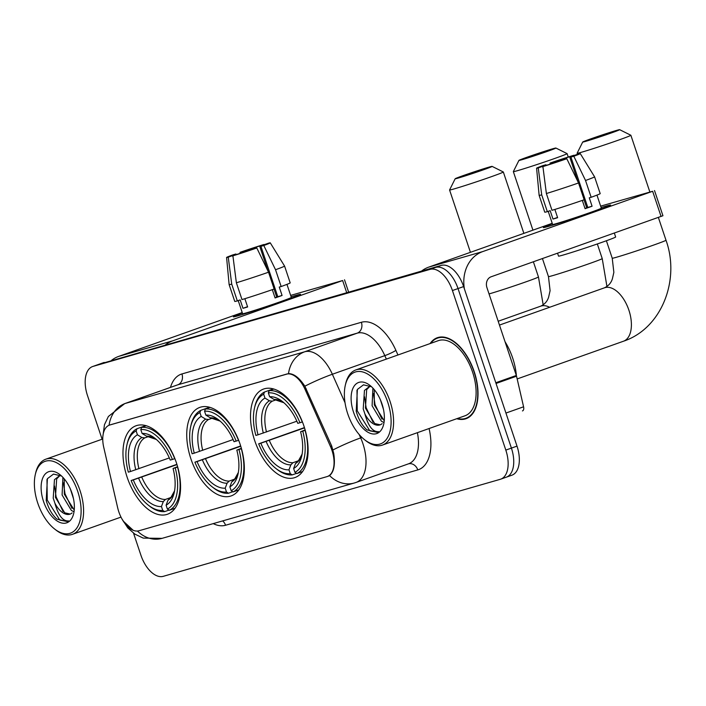 <?xml version="1.0" encoding="UTF-8"?>
<svg xmlns="http://www.w3.org/2000/svg" width="706" height="706" viewBox="0 0 706 706"><rect width="100%" height="100%" fill="white"/><g stroke="black" fill="none" stroke-linecap="round" stroke-linejoin="round"><path stroke-width="1.06" d="M240.208 444.533A46.949 25.637 -109.5 0 0 199.833 407.388A46.949 25.637 -109.5 0 0 190.867 458.741A46.949 25.637 -109.5 0 0 231.241 495.886A46.949 25.637 -109.5 0 0 240.208 444.533M176.438 462.898A46.949 25.637 -109.5 0 0 136.064 425.753A46.949 25.637 -109.5 0 0 127.098 477.097A46.949 25.637 -109.5 0 0 167.472 514.242A46.949 25.637 -109.5 0 0 176.438 462.898M303.977 426.177A46.949 25.637 -109.5 0 0 263.603 389.032A46.949 25.637 -109.5 0 0 254.637 440.385A46.949 25.637 -109.5 0 0 295.011 477.521A46.949 25.637 -109.5 0 0 303.977 426.177M331.961 450.34A23.916 13.061 -109.5 0 0 330.452 446.457L305.045 389.333A23.916 13.061 -109.5 0 0 286.398 374.162L109.836 424.994A23.916 13.061 -109.5 0 0 109.421 425.127A23.916 13.061 -109.5 0 0 103.729 447.286L117.655 507.729A23.916 13.061 -109.5 0 0 138.932 530.771L326.984 476.629A23.916 13.061 -109.5 0 0 327.39 476.497A23.916 13.061 -109.5 0 0 331.961 450.34M456.747 418.72A42.96 23.466 -109.5 0 0 466.031 418.711A42.96 23.466 -109.5 0 0 474.238 371.727A42.96 23.466 -109.5 0 0 437.296 337.733A42.96 23.466 -109.5 0 0 430.086 343.584M110.295 424.818L288.507 373.624C293.881 373.606 299.335 377.789 304.851 386.2L331.705 446.033L333.744 453.473C335.35 464.574 333.956 471.943 329.561 475.579L328.696 476.038M133.16 530.285L123.206 521.081M505.875 477.318A26.572 14.508 -109.5 0 0 506.334 477.168L511.929 475.182A26.572 14.508 -109.5 0 0 517.004 446.121L463.621 286.574A26.572 14.508 -109.5 0 0 441.232 265.403L98.637 364.411A26.572 14.508 -109.5 0 0 98.178 364.561A26.572 14.508 -109.5 0 1 98.637 364.411L435.637 267.389L93.042 366.396A26.572 14.508 -109.5 0 0 92.583 366.546A26.572 14.508 -109.5 0 0 87.509 395.607L102.096 439.22M463.621 286.574L458.026 288.56A26.572 14.508 -109.5 0 0 435.637 267.389A26.572 14.508 -109.5 0 1 458.026 288.56L511.409 448.107L458.026 288.56L452.431 290.545A26.572 14.508 -109.5 0 0 430.042 269.374L93.042 366.396M506.334 477.168A26.572 14.508 -109.5 0 0 511.409 448.107A26.572 14.508 -109.5 0 1 506.334 477.168L500.739 479.153A26.572 14.508 -109.5 0 0 505.814 450.093L452.431 290.545M133.54 533.198L140.891 555.154A26.572 14.508 -109.5 0 0 163.28 576.325L500.28 479.303A26.572 14.508 -109.5 0 0 500.739 479.153M104.232 362.425A26.572 14.508 -109.5 0 0 103.773 362.575L92.583 366.546M604.945 206.399A35.432 0.988 161.5 0 1 610.549 205.146A35.432 0.988 161.5 0 1 586.068 214.289A35.432 0.988 161.5 0 1 548.994 226.255A35.432 0.988 161.5 0 1 543.426 227.606A35.432 0.988 161.5 0 1 552.392 223.837A35.432 0.988 161.5 0 0 543.364 227.57A35.432 0.988 161.5 0 0 548.994 226.255A35.432 0.988 161.5 0 0 586.845 214.015A35.432 0.988 161.5 0 0 610.575 205.084A35.432 0.988 161.5 0 0 604.945 206.399A35.432 0.988 161.5 0 0 601.115 207.538A35.432 0.988 161.5 0 1 604.945 206.399M464.398 288.904A35.432 29.67 -106.1 0 1 482.701 251.592L652.644 191.282L600.647 206.134M421.57 271.06A35.432 29.67 -106.1 0 1 428.71 267.133L552.216 223.308M654.515 190.549L662.943 215.736L491.129 276.778A8.86 7.413 73.9 0 0 486.946 287.66L516.324 375.46A4.43 2.418 70.5 0 1 516.536 376.201L523.578 406.797A4.43 2.418 70.5 0 1 522.528 410.901A4.43 2.418 70.5 0 1 522.449 410.927L522.528 410.901M574.393 155.726L574.296 155.435A17.721 0.494 161.5 0 1 575.231 155.285A17.721 0.494 161.5 0 1 570.933 157.067L587.798 207.449A17.721 0.494 -18.5 0 1 585 208.464M578.541 182.969L566.803 158.726L563.944 159.556A17.721 0.494 161.5 0 1 547.212 165.045L542.914 166.572L546.373 193.523L551.986 210.317A29.228 0.812 161.5 0 0 584.162 199.763L578.541 182.969A29.228 0.812 161.5 0 1 546.373 193.523M596.958 195.112L601.335 208.173A25.69 0.715 161.5 0 1 584.127 214.65A25.69 0.715 161.5 0 1 556.69 223.528A25.69 0.715 161.5 0 1 552.613 224.482L548.218 211.35M554.872 209.444L557.634 217.713A25.69 0.715 161.5 0 1 555.004 218.489A25.69 0.715 161.5 0 1 552.983 219.045L550.168 210.653L547.335 211.659A29.228 0.812 161.5 0 1 544.75 212.171L539.137 195.377A29.228 0.812 161.5 0 1 539.137 195.368A29.228 0.812 161.5 0 0 541.714 194.865L547.335 211.659M614.326 233.059L615.65 237.004A30.12 0.838 161.5 0 1 595.476 244.594A30.12 0.838 161.5 0 1 563.309 254.998A30.12 0.838 161.5 0 1 558.525 256.11L557.555 253.207M566.803 158.726A23.033 0.635 161.5 0 1 542.914 166.572M543.09 167.975L542.552 166.378L538.254 167.904L541.714 194.865M538.254 167.904A23.033 0.635 161.5 0 1 536.586 168.213A23.033 0.635 161.5 0 1 543.055 165.566L545.914 164.745L546.144 165.425M553.204 163.148L552.913 162.256L550.045 163.086L550.248 164.092M550.045 163.086A23.033 0.635 161.5 0 1 573.943 155.241L569.645 156.767L578.108 182.069M574.252 155.788L573.943 155.241M542.552 166.378A17.721 0.494 161.5 0 1 541.626 166.528A17.721 0.494 161.5 0 1 545.914 164.745M552.913 162.256A17.721 0.494 161.5 0 1 569.645 156.767M582.309 200.407L585.08 208.702A25.69 0.715 161.5 0 0 592.078 206.223L589.272 197.821L591.151 197.283L585.539 180.489L573.802 156.247L570.933 157.067M574.296 155.435L578.593 153.908A23.033 0.635 161.5 0 1 580.261 153.59L594.576 176.818A29.228 0.812 161.5 0 1 594.576 176.827L600.197 193.62A29.228 0.812 161.5 0 1 591.151 197.283M594.576 176.827A29.228 0.812 161.5 0 1 585.539 180.489M580.261 153.59A23.033 0.635 161.5 0 1 573.802 156.247M584.038 199.807L586.501 207.158A17.721 0.494 -18.5 0 1 587.586 206.823M587.568 206.779L586.501 207.158M592.078 206.223L587.798 207.449M557.537 217.43L552.983 219.045M347.723 413.769A38.089 20.801 -109.5 0 0 364.623 439.759A38.089 20.801 -109.5 0 0 387.285 438.073A38.089 20.801 -109.5 0 0 387.753 402.243A38.089 20.801 -109.5 0 0 364.728 372.627A38.089 20.801 -109.5 0 0 345.305 385.317A38.089 20.801 -109.5 0 0 347.723 413.769M364.623 439.759L365.876 440.738A39.863 21.771 -109.5 0 0 382.467 445.071A39.863 21.771 -109.5 0 0 390.083 401.476A39.863 21.771 -109.5 0 0 355.806 369.944A39.863 21.771 -109.5 0 0 345.658 383.764L345.305 385.317M382.467 445.071L464.989 415.79A39.863 21.771 -109.5 0 0 472.605 372.194A39.863 21.771 -109.5 0 0 438.329 340.654L355.806 369.944M457.382 418.49A42.519 23.219 -109.5 0 0 465.881 418.296A42.519 23.219 -109.5 0 0 474.008 371.788A42.519 23.219 -109.5 0 0 437.438 338.156A42.519 23.219 -109.5 0 0 430.713 343.363M516.395 375.671A44.293 24.189 -109.5 0 0 512.697 358.118A44.293 24.189 -109.5 0 0 505.037 341.722M383.49 409.462L380.357 399.684M383.429 422.259L381.381 421.2L372.097 405.756L372.9 388.106M384.24 420.811L374.321 404.962L374.224 389.606M371.541 386.756L363.493 384.841L357.404 389.421L356.203 411.219C358.516 419.302 362.072 425.524 366.891 429.866L377.269 432.328L378.663 431.666C372.865 432.169 368.285 426.265 364.914 413.972L363.219 408.906L364.455 390.427L370.138 385.97M380.234 424.809L374.718 423.565L365.434 408.121L366.679 389.641L370.209 386.005M364.914 413.972A20.024 10.934 -109.5 0 0 380.066 424.871A20.024 10.934 -109.5 0 0 382.131 423.635M381.981 403.903A27.11 14.8 -109.5 0 0 369.873 385.335A27.11 14.8 -109.5 0 0 353.803 386.641A27.11 14.8 -109.5 0 0 353.494 412.101A27.11 14.8 -109.5 0 0 369.838 433.166A27.11 14.8 -109.5 0 0 383.685 424.253A27.11 14.8 -109.5 0 0 381.981 403.903M377.357 432.293L369.794 430.792L357.245 410.813L356.98 390.206M373.103 422.285L366.123 407.662L364.525 396.746M381.981 419.135L375.01 404.512L373.403 393.595M616.567 130.407A19.486 0.538 -18.5 0 0 595.996 137.052A19.486 0.538 -18.5 0 0 582.706 142.038A19.486 0.538 -18.5 0 0 585.795 141.324A19.486 0.538 -18.5 0 0 606.86 134.511A19.486 0.538 -18.5 0 0 619.656 129.675A19.486 0.538 -18.5 0 0 616.567 130.407M619.656 129.675L630.855 135.252A28.346 0.785 161.5 0 1 630.873 135.27A28.346 0.785 161.5 0 1 611.89 142.418A28.346 0.785 161.5 0 1 581.612 152.205A28.346 0.785 161.5 0 1 577.111 153.255A28.346 0.785 161.5 0 1 577.12 153.237L582.706 142.038M258.025 434.799L255.872 435.425A42.166 23.024 -109.5 0 1 254.469 408.165A42.166 23.024 -109.5 0 1 263.682 394.195L264.979 398.087A38.089 20.801 -109.5 0 0 258.025 434.799L296.864 421.208M275.64 399.984L272.322 401.158L269.436 400.796L264.979 398.087M275.852 468.431L277.105 469.411A43.94 23.995 -109.5 0 0 292.24 474.891L290.281 473.7A42.166 23.024 -109.5 0 1 275.852 468.431A42.166 23.024 -109.5 0 1 258.678 443.818L304.436 427.589M296.573 473.355L292.24 474.891M263.682 394.195L264.512 392.015A43.94 23.995 -109.5 0 0 254.822 406.612L254.469 408.165M264.512 392.015L273.301 388.9M273.778 389.032L269.171 390.674L268.333 392.863A42.166 23.024 -109.5 0 1 299.935 422.735L302.274 421.967A43.94 23.995 -109.5 0 0 269.171 390.674M258.678 443.818L260.832 443.2A38.089 20.801 -109.5 0 0 288.975 469.808L290.281 473.7M299.935 422.735L297.782 423.353A38.089 20.801 -109.5 0 0 282.426 401.52A38.089 20.801 -109.5 0 0 269.63 396.746L268.333 392.863M288.975 469.808L290.863 464.848L292.928 462.73L298.108 460.886M304.524 427.88L260.832 443.2M269.63 396.746L274.087 399.455L283.909 402.747A34.073 18.603 -109.5 0 0 274.087 399.455M305.248 430.307L302.742 431.137A42.166 23.024 -109.5 0 1 294.931 472.358L296.899 473.549A43.94 23.995 -109.5 0 0 305.08 430.369M296.899 473.549L302.618 471.52M294.931 472.358L293.634 468.475A38.089 20.801 -109.5 0 0 301.744 455.961A38.089 20.801 -109.5 0 0 300.588 431.754L302.742 431.137M297.579 461.389L295.523 463.507L293.634 468.475M300.588 431.754L305.142 429.945M552.798 148.763A19.486 0.538 -18.5 0 0 532.227 155.417A19.486 0.538 -18.5 0 0 518.936 160.394A19.486 0.538 -18.5 0 0 522.025 159.688A19.486 0.538 -18.5 0 0 543.09 152.875A19.486 0.538 -18.5 0 0 555.887 148.031A19.486 0.538 -18.5 0 0 552.798 148.763M555.887 148.031L567.086 153.617A28.346 0.785 161.5 0 1 567.103 153.626A28.346 0.785 161.5 0 1 548.121 160.774A28.346 0.785 161.5 0 1 517.842 170.57A28.346 0.785 161.5 0 1 513.341 171.62A28.346 0.785 161.5 0 1 513.35 171.593L518.936 160.394M194.256 453.164L192.103 453.781A42.166 23.024 -109.5 0 1 190.699 426.521A42.166 23.024 -109.5 0 1 199.913 412.56L201.21 416.443A38.089 20.801 -109.5 0 0 194.256 453.164L233.095 439.564M211.871 418.34L208.552 419.523L205.667 419.161L201.21 416.443M212.082 486.787L213.336 487.775A43.94 23.995 -109.5 0 0 228.47 493.247L226.511 492.056A42.166 23.024 -109.5 0 1 212.082 486.787A42.166 23.024 -109.5 0 1 194.909 462.183L240.667 445.945M232.803 491.711L228.47 493.247M199.913 412.56L200.742 410.371A43.94 23.995 -109.5 0 0 191.052 424.977L190.699 426.521M200.742 410.371L209.532 407.256M210.009 407.397L205.402 409.03L204.564 411.219A42.166 23.024 -109.5 0 1 236.166 441.091L238.504 440.332A43.94 23.995 -109.5 0 0 205.402 409.03M194.909 462.183L197.062 461.556A38.089 20.801 -109.5 0 0 225.205 488.173L226.511 492.056M236.166 441.091L234.013 441.718A38.089 20.801 -109.5 0 0 218.657 419.885A38.089 20.801 -109.5 0 0 205.861 415.102L204.564 411.219M225.205 488.173L227.094 483.204L229.159 481.086L234.339 479.25M240.755 446.245L197.062 461.556M205.861 415.102L210.317 417.82L220.14 421.111M241.478 448.672L238.972 449.493A42.166 23.024 -109.5 0 1 231.162 490.714L233.13 491.905A43.94 23.995 -109.5 0 0 241.311 448.725M233.13 491.905L238.849 489.876M231.162 490.714L229.865 486.831A38.089 20.801 -109.5 0 0 237.975 474.326A38.089 20.801 -109.5 0 0 236.819 450.11L238.972 449.493M233.81 479.753L231.753 481.871L229.865 486.831M236.819 450.11L241.373 448.31M489.029 167.128A19.486 0.538 -18.5 0 0 468.457 173.773A19.486 0.538 -18.5 0 0 455.167 178.75A19.486 0.538 -18.5 0 0 458.265 178.044A19.486 0.538 -18.5 0 0 479.321 171.231A19.486 0.538 -18.5 0 0 492.117 166.395A19.486 0.538 -18.5 0 0 489.029 167.128M492.117 166.395L503.316 171.973A28.346 0.785 161.5 0 1 503.334 171.99A28.346 0.785 161.5 0 1 484.351 179.139A28.346 0.785 161.5 0 1 454.073 188.926A28.346 0.785 161.5 0 1 449.572 189.976A28.346 0.785 161.5 0 1 449.581 189.958L455.167 178.75M130.486 471.52L128.333 472.146A42.166 23.024 -109.5 0 1 126.93 444.886A42.166 23.024 -109.5 0 1 136.143 430.916L137.441 434.808A38.089 20.801 -109.5 0 0 130.486 471.52L169.325 457.929M148.101 436.705L144.783 437.879L141.897 437.517L137.441 434.808M148.313 505.152L149.566 506.131A43.94 23.995 -109.5 0 0 164.701 511.612L162.742 510.42A42.166 23.024 -109.5 0 1 148.313 505.152A42.166 23.024 -109.5 0 1 131.139 480.539L176.897 464.31M169.034 510.076L164.701 511.612M136.143 430.916L136.973 428.736A43.94 23.995 -109.5 0 0 127.283 443.333L126.93 444.886M136.973 428.736L145.763 425.612M146.239 425.753L141.632 427.395L140.794 429.575A42.166 23.024 -109.5 0 1 172.396 459.456L174.735 458.688A43.94 23.995 -109.5 0 0 141.632 427.395M131.139 480.539L133.293 479.921A38.089 20.801 -109.5 0 0 161.445 506.529L162.742 510.42M172.396 459.456L170.243 460.074A38.089 20.801 -109.5 0 0 154.888 438.241A38.089 20.801 -109.5 0 0 142.1 433.466L140.794 429.575M161.445 506.529L163.324 501.569L165.389 499.451L170.57 497.606M176.985 464.601L133.293 479.921M142.1 433.466L146.548 436.176L156.37 439.467M177.709 467.028L175.203 467.849A42.166 23.024 -109.5 0 1 167.393 509.079L169.361 510.27A43.94 23.995 -109.5 0 0 177.541 467.09M169.361 510.27L175.079 508.241M167.393 509.079L166.095 505.187A38.089 20.801 -109.5 0 0 174.206 492.682A38.089 20.801 -109.5 0 0 173.049 468.475L175.203 467.849M170.04 498.109L167.984 500.227L166.095 505.187M173.049 468.475L177.603 466.666M294.94 295.655A35.432 0.988 161.5 0 1 300.544 294.393A35.432 0.988 161.5 0 1 276.064 303.536A35.432 0.988 161.5 0 1 238.999 315.511A35.432 0.988 161.5 0 1 233.421 316.853A35.432 0.988 161.5 0 1 242.396 313.093A35.432 0.988 161.5 0 0 233.368 316.826A35.432 0.988 161.5 0 0 238.999 315.511A35.432 0.988 161.5 0 0 276.84 303.271A35.432 0.988 161.5 0 0 300.571 294.34A35.432 0.988 161.5 0 0 294.94 295.655A35.432 0.988 161.5 0 0 291.119 296.785A35.432 0.988 161.5 0 1 294.94 295.655M165.566 344.766A35.432 29.67 -106.1 0 1 172.696 340.839L342.639 280.538L290.651 295.39M111.574 360.316A35.432 29.67 -106.1 0 1 118.705 356.389L242.211 312.555M264.397 244.982L264.291 244.682A17.721 0.494 161.5 0 1 265.227 244.541A17.721 0.494 161.5 0 1 260.938 246.323L277.793 296.705A17.721 0.494 -18.5 0 1 275.005 297.72M268.536 272.216L256.808 247.982L253.939 248.803A17.721 0.494 161.5 0 1 237.207 254.292L232.909 255.819L236.369 282.779L241.99 299.573A29.228 0.812 161.5 0 0 274.157 289.019L268.536 272.216A29.228 0.812 161.5 0 1 236.369 282.779M286.954 284.359L291.331 297.429A25.69 0.715 161.5 0 1 274.131 303.907A25.69 0.715 161.5 0 1 246.685 312.776A25.69 0.715 161.5 0 1 242.608 313.729L238.213 300.597M244.867 298.691L247.63 306.96A25.69 0.715 161.5 0 1 245 307.737A25.69 0.715 161.5 0 1 242.979 308.301L240.172 299.9L237.331 300.906A29.228 0.812 161.5 0 1 234.754 301.418L229.132 284.624A29.228 0.812 161.5 0 0 231.718 284.112L237.331 300.906M256.808 247.982A23.033 0.635 161.5 0 1 232.909 255.819M233.086 257.231L232.556 255.634L228.25 257.16L231.718 284.112M228.25 257.16A23.033 0.635 161.5 0 1 226.582 257.461A23.033 0.635 161.5 0 1 233.051 254.822L235.919 253.992L236.139 254.672M243.208 252.395L242.908 251.512L240.049 252.333L240.243 253.348M240.049 252.333A23.033 0.635 161.5 0 1 263.938 244.497L259.64 246.023L268.103 271.316M264.256 245.044L263.938 244.497M232.556 255.634A17.721 0.494 161.5 0 1 231.621 255.784A17.721 0.494 161.5 0 1 235.919 253.992M242.908 251.512A17.721 0.494 161.5 0 1 259.64 246.023M272.304 289.654L275.084 297.958A25.69 0.715 161.5 0 0 282.073 295.47L279.267 287.077L281.156 286.53L275.534 269.736L263.797 245.503L260.938 246.323M264.291 244.682L268.598 243.155A23.033 0.635 161.5 0 1 270.266 242.846L284.571 266.074A29.228 0.812 161.5 0 1 284.58 266.074L290.192 282.868A29.228 0.812 161.5 0 1 281.156 286.53M284.58 266.074A29.228 0.812 161.5 0 1 275.534 269.736M270.266 242.846A23.033 0.635 161.5 0 1 263.797 245.503M274.043 289.054L276.496 296.405A17.721 0.494 -18.5 0 1 277.582 296.079M277.564 296.026L276.496 296.405M282.073 295.47L277.793 296.705M247.541 306.686L242.979 308.301M37.727 503.016A38.089 20.801 -109.5 0 0 54.618 529.015A38.089 20.801 -109.5 0 0 77.281 527.329A38.089 20.801 -109.5 0 0 77.757 491.491A38.089 20.801 -109.5 0 0 54.724 461.883A38.089 20.801 -109.5 0 0 35.3 474.573A38.089 20.801 -109.5 0 0 37.727 503.016M54.618 529.015L55.871 529.994A39.863 21.771 -109.5 0 0 72.471 534.327A39.863 21.771 -109.5 0 0 80.087 490.732A39.863 21.771 -109.5 0 0 45.811 459.191A39.863 21.771 -109.5 0 0 35.653 473.02L35.3 474.573M73.486 498.718L70.353 488.94M73.433 511.515L71.377 510.456L62.102 495.003L62.905 477.362M74.236 510.059L64.317 494.218L64.228 478.853M61.537 476.003L53.497 474.088L47.408 478.677L46.208 500.466C48.511 508.558 52.076 514.771 56.895 519.122L67.264 521.584L68.667 520.922C62.869 521.416 58.289 515.521 54.918 503.219L53.215 498.154L54.459 479.683L60.142 475.226M70.238 514.065L64.714 512.812L55.439 497.368L56.674 478.897L60.204 475.262M54.918 503.219A20.024 10.934 -109.5 0 0 70.062 514.127A20.024 10.934 -109.5 0 0 72.127 512.891M71.986 493.159A27.11 14.8 -109.5 0 0 59.869 474.591A27.11 14.8 -109.5 0 0 43.807 475.897A27.11 14.8 -109.5 0 0 43.498 501.357A27.11 14.8 -109.5 0 0 59.842 522.414A27.11 14.8 -109.5 0 0 73.68 513.509A27.11 14.8 -109.5 0 0 71.986 493.159M67.361 521.549L59.789 520.048L47.24 500.06L46.975 479.462M63.099 511.541L56.127 496.909L54.521 486.002M71.986 508.391L65.005 493.759L63.399 482.851M330.452 446.457L331.696 446.015M286.398 374.162L287.086 373.915M305.045 389.333L306.28 388.891M109.836 424.994L110.524 424.747M429.08 428.533A44.293 24.189 70.5 0 1 417.784 469.914L225.549 525.255A8.86 7.413 73.9 0 0 222.681 520.896M225.549 525.255A44.293 24.189 70.5 0 1 213.238 523.623M359.16 434.49L360.678 437.905A35.432 19.353 70.5 0 1 362.91 443.659A35.432 19.353 70.5 0 1 356.142 482.41L408.597 463.798A35.432 19.353 -109.5 0 0 417.405 432.681M333.02 449.925A31.002 3.662 156 0 1 360.678 437.905L361.966 437.455M137.432 531.036A31.002 25.954 73.9 0 0 162.036 538.36L354.28 483.01A31.002 25.954 -106.1 0 1 329.561 475.579M109.077 425.259A31.002 25.954 -106.1 0 1 125.306 403.435L304.736 351.773A31.002 25.954 73.9 0 0 288.507 373.624M124.688 403.629A35.432 19.353 70.5 0 1 125.306 403.435L177.753 384.823A35.432 19.353 -109.5 0 0 177.144 385.017L124.688 403.629L108.38 416.478L104.462 424.703L102.838 436.67M345.031 402.747L332.358 374.251L384.814 355.639A35.432 19.353 -109.5 0 0 357.192 333.161L304.736 351.773A35.432 19.353 70.5 0 1 332.358 374.251A31.002 3.662 156 0 0 304.851 386.2M355.533 482.613A31.002 25.954 -106.1 0 1 354.28 483.01L356.142 482.41M170.464 387.391A44.293 24.189 70.5 0 1 181.936 373.942L361.375 322.28A44.293 24.189 70.5 0 1 395.898 350.379L397.946 354.986M505.814 450.093L517.004 446.121M430.042 269.374L441.232 265.403M386.35 359.098L384.814 355.639A8.86 1.041 -24 0 0 395.898 350.379M361.375 322.28A8.86 7.413 73.9 0 1 357.192 333.161L177.753 384.823A8.86 7.413 73.9 0 0 181.936 373.942M417.784 469.914A8.86 7.413 73.9 0 0 408.456 463.851M428.71 267.133L482.701 251.592M495.797 382.749L516.324 375.46M661.072 216.477L652.644 191.282M516.536 376.201L496.044 383.473M505.946 413.054L523.578 406.797M499.469 325.078L604.53 287.792A28.346 15.479 70.5 0 1 605.024 287.633A28.346 15.479 70.5 0 1 628.905 310.216A28.346 15.479 70.5 0 1 623.495 341.219C661.61 328.572 680.399 280.026 665.996 240.234L658.363 217.43M604.53 287.792C608.581 285.815 611.202 282.788 612.411 278.711L613.858 272.339L612.234 258.228A28.346 0.785 -18.5 0 0 616.735 257.169A28.346 0.785 -18.5 0 0 647.014 247.382A28.346 0.785 -18.5 0 0 665.996 240.234M272.322 401.158A32.776 17.897 -109.5 0 0 266.48 431.993M266.127 441.462A34.073 18.603 -109.5 0 0 290.863 464.848M269.436 400.796A34.073 18.603 -109.5 0 0 263.32 433.069M269.295 440.385A32.776 17.897 -109.5 0 0 292.928 462.73M295.523 463.507A34.073 18.603 -109.5 0 0 302.115 454.108L298.647 460.4L297.058 461.636M498.189 321.256L540.761 306.148C544.811 304.18 547.432 301.153 548.641 297.067L550.089 290.695L548.465 276.584A28.346 0.785 -18.5 0 0 552.966 275.534A28.346 0.785 -18.5 0 0 583.244 265.738A28.346 0.785 -18.5 0 0 602.227 258.599L597.329 243.958M540.761 306.148A28.346 15.479 70.5 0 1 541.255 305.989A28.346 15.479 70.5 0 1 549.603 307.286M208.552 419.523A32.776 17.897 -109.5 0 0 202.71 450.349M202.366 459.818A34.073 18.603 -109.5 0 0 227.094 483.204M205.667 419.161A34.073 18.603 -109.5 0 0 199.551 451.425M220.113 421.085A34.073 18.603 -109.5 0 0 210.317 417.82M205.525 458.75A32.776 17.897 -109.5 0 0 229.159 481.086M231.753 481.871A34.073 18.603 -109.5 0 0 238.346 472.473M489.046 293.934A28.346 0.785 -18.5 0 0 489.196 293.89A28.346 0.785 -18.5 0 0 519.475 284.103A28.346 0.785 -18.5 0 0 538.457 276.955L533.383 261.785M144.783 437.879A32.776 17.897 -109.5 0 0 138.941 468.713M138.597 478.183A34.073 18.603 -109.5 0 0 163.324 501.569M141.897 437.517A34.073 18.603 -109.5 0 0 135.781 469.781M156.344 439.45A34.073 18.603 -109.5 0 0 146.548 436.176M141.756 477.106A32.776 17.897 -109.5 0 0 165.389 499.451M167.984 500.227A34.073 18.603 -109.5 0 0 174.576 490.829M118.705 356.389L172.696 340.839M346.681 292.619L342.639 280.538M109.421 425.127L110.321 424.809M327.39 476.497L328.714 476.029M121.891 518.831L127.848 528L134.934 534.16L143.239 538.104L162.036 538.36M536.586 168.213L539.137 195.368M469.049 417.175L465.881 418.296M370.068 385.935L369.212 386.235M440.606 337.027L437.438 338.156M612.234 258.228L606.392 240.755M577.464 154.305L577.111 153.255M517.163 378.945L623.495 341.219M649.811 191.864L630.873 135.27M606.948 286.512L602.227 258.599M548.465 276.584L542.437 258.572M532.924 230.147L513.341 171.62M238.354 472.438L234.877 478.756L233.289 479.992M568.242 157.023L567.103 153.626M543.179 304.868L538.457 276.955M470.434 252.324L449.572 189.976M174.585 490.794L171.108 497.121L169.519 498.348M523.87 233.359L503.334 171.99M344.51 279.797L348.614 292.063M226.582 257.461L229.132 284.624M120.991 517.11L72.471 534.327M60.063 475.191L59.216 475.491M102.741 438.991L45.811 459.191"/></g></svg>
